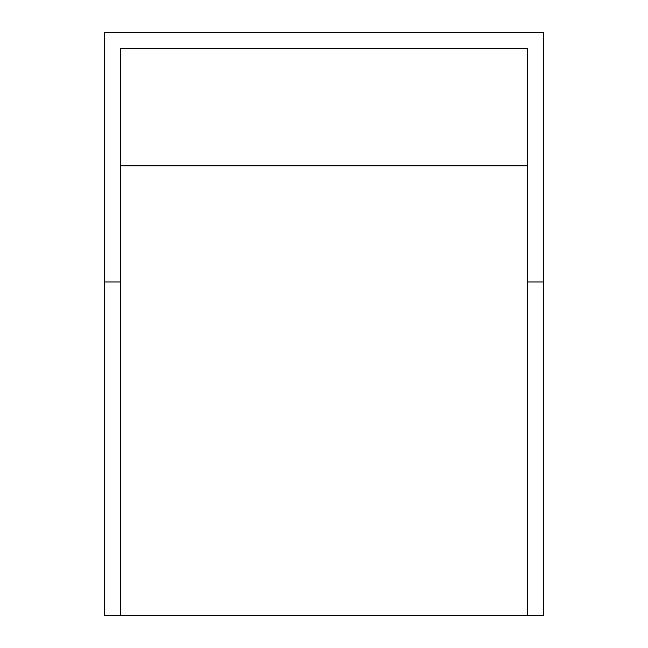 <?xml version="1.0" encoding="UTF-8"?>
<svg xmlns="http://www.w3.org/2000/svg" width="648" height="648" viewBox="0 0 648 648"><rect width="100%" height="100%" fill="white"/><g stroke="black" fill="none" stroke-linecap="round" stroke-linejoin="round"><path stroke-width="0.97" d="M120.479 615.6L104.466 615.6L104.466 32.4L543.534 32.4L543.534 281.961L527.521 281.961L527.521 615.6L120.479 615.6L120.479 281.961L104.466 281.961M543.534 281.961L543.534 615.6L527.521 615.6M527.521 281.961L527.521 48.414L120.479 48.414L120.479 281.961M527.521 165.856L120.479 165.856"/></g></svg>

